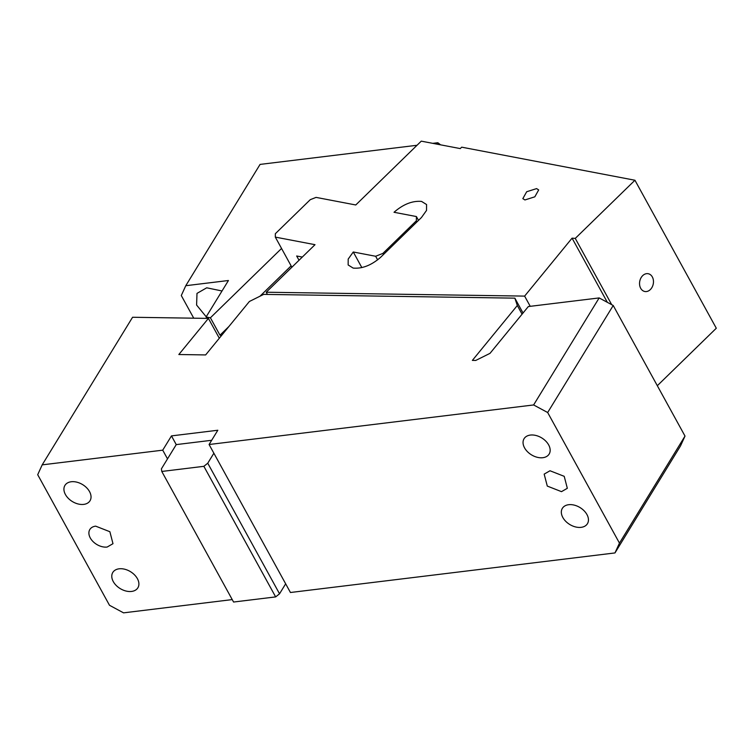 <?xml version="1.0" encoding="UTF-8"?>
<svg xmlns="http://www.w3.org/2000/svg" width="754" height="754" viewBox="0 0 754 754"><rect width="100%" height="100%" fill="white"/><g stroke="black" fill="none" stroke-linecap="round" stroke-linejoin="round"><path stroke-width="1.13" d="M107.153 547.046A13.572 9.133 31.5 0 1 92.94 541.466A13.572 9.133 31.5 0 1 89.83 529.506A13.572 9.133 31.5 0 1 95.664 526.151L109.877 531.721L112.987 543.691L107.153 547.046M203.863 466.321L275.653 596.904L233.57 602.031L161.79 471.457L203.863 466.321L207.755 463.21L213.872 453.22L209.084 444.511L217.821 430.242L171.469 435.897L176.248 444.606L167.511 458.875L162.723 450.166L42.186 464.86L132.572 317.264L208.415 318.405L219.31 338.226M83.703 504.388A14.703 9.896 31.5 0 1 68.312 498.347A14.703 9.896 31.5 0 1 64.938 485.387A14.703 9.896 31.5 0 1 71.262 481.749A14.703 9.896 31.5 0 1 86.653 487.791A14.703 9.896 31.5 0 1 90.018 500.75A14.703 9.896 31.5 0 1 83.703 504.388M42.186 464.86L37.7 474.7L109.49 605.274L123.543 612.851L232.232 599.6M131.564 591.438A14.703 9.896 31.5 0 1 116.163 585.406A14.703 9.896 31.5 0 1 112.798 572.446A14.703 9.896 31.5 0 1 119.113 568.808A14.703 9.896 31.5 0 1 134.514 574.85A14.703 9.896 31.5 0 1 137.878 587.8A14.703 9.896 31.5 0 1 131.564 591.438M619.458 543.106L685.009 436.076L680.523 445.906L614.972 552.936L619.458 543.106L547.668 412.523L533.615 404.955L209.084 444.511M685.009 436.076L613.219 305.493L547.668 412.523M171.469 435.897L162.723 450.166M176.248 444.606L211.676 440.279M161.79 471.457L161.394 468.865L167.511 458.875M614.972 552.936L290.441 592.503L213.872 453.22M275.653 596.904L279.536 593.794L285.662 583.803M279.536 593.794L207.755 463.21M568.667 504.709A14.703 9.896 31.5 0 1 584.067 510.75A14.703 9.896 31.5 0 1 587.432 523.71A14.703 9.896 31.5 0 1 581.108 527.348A14.703 9.896 31.5 0 1 565.717 521.306A14.703 9.896 31.5 0 1 562.352 508.347A14.703 9.896 31.5 0 1 568.667 504.709M530.382 435.067A14.703 9.896 31.5 0 1 545.773 441.109A14.703 9.896 31.5 0 1 549.148 454.068A14.703 9.896 31.5 0 1 542.823 457.706A14.703 9.896 31.5 0 1 527.432 451.665A14.703 9.896 31.5 0 1 524.068 438.705A14.703 9.896 31.5 0 1 530.382 435.067M561.494 491.655L567.328 488.3L564.218 476.33L550.005 470.76L544.171 474.115L547.281 486.076L561.494 491.655M523.031 313.014L514.859 298.15L517.319 305.502L472.372 360.393L475.717 360.45L490.006 353.353L528.318 306.558L599.157 297.924L613.219 305.493M533.615 404.955L599.157 297.924M208.415 318.405L178.839 354.521L205.635 354.927L249.395 301.477L263.683 294.38L514.859 298.15M522.079 314.173L517.319 305.502M417.037 145.268L260.064 164.41L185.776 285.709L228.434 280.507L206.096 316.972L210.404 317.792L219.98 335.2L221.535 335.502M281.553 248.462L210.404 317.792M436.491 144.052L437.838 142.732L440.6 144.843M432.796 143.345L437.838 142.732M291.129 265.87L259.989 296.209M228.914 326.491L219.98 335.2M206.096 316.972L206.879 318.386M185.776 285.709L181.29 295.54L193.74 318.188M222.015 290.978L206.719 287.802L196.992 293.391L196.596 305.05L206.21 316.784M275.314 237.105L275.333 233.721L310.262 199.678L316.067 197.388L355.765 204.975L421.26 141.149L460.242 148.585L461.702 147.171L634.943 180.244L575.264 238.396L572.069 238.151L524.624 296.105L266.228 292.222L315.012 244.682L275.314 237.105L291.873 267.236M657.318 385.709L716.3 328.235L634.943 180.244M524.935 199.951L534.831 196.813L538.686 189.923L536.584 188.604L526.688 191.742L522.833 198.641L524.935 199.951M382.891 253.401L416.368 220.781L416.397 216.549L394.022 212.279C403.239 204.249 412.419 200.63 421.561 201.422L426.576 204.541L426.528 210.432L421.458 217.51L380.695 257.227C371.486 265.257 362.306 268.876 353.155 268.085L348.15 264.965L348.197 259.074L353.268 251.987L375.643 256.266L382.891 253.401L383.494 254.503M377.641 259.885L375.643 256.266M416.397 216.549L418.508 220.385M416.971 221.883L416.368 220.781M302.307 257.067L296.671 255.992L299.027 260.262M361.845 267.595L353.268 251.987M267.444 294.437L266.228 292.222M530.241 306.322L524.624 296.105M607.356 302.335L572.069 238.151M611.701 304.682L575.264 238.396M639.562 284.249A9.048 6.88 -79.2 0 1 648.204 273.721A9.048 6.88 -79.2 0 1 653.454 280.969A9.048 6.88 -79.2 0 1 644.811 291.496A9.048 6.88 -79.2 0 1 639.562 284.249"/></g></svg>
